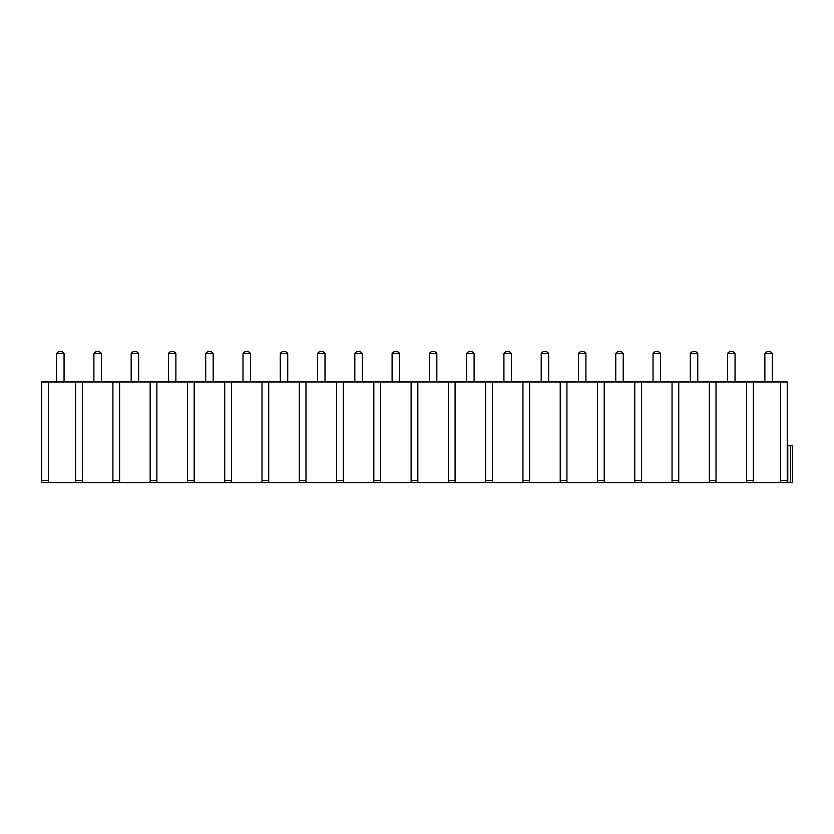 <?xml version="1.0" encoding="UTF-8"?>
<svg xmlns="http://www.w3.org/2000/svg" width="834" height="834" viewBox="0 0 834 834"><rect width="100%" height="100%" fill="white"/><g stroke="black" fill="none" stroke-linecap="round" stroke-linejoin="round"><path stroke-width="1.25" d="M787.233 445.335L787.233 482.605L792.3 482.605L792.3 445.335L787.233 445.335L787.233 482.605L41.7 482.605L41.7 381.962L48.414 381.962L48.414 482.605M716.031 482.605L716.031 381.962L787.233 381.962L787.233 482.605M780.52 381.962L780.52 482.605M48.414 381.962L82.326 381.962L82.326 482.605M75.623 381.962L75.623 482.605M82.326 381.962L119.606 381.962L119.606 482.605M112.903 381.962L112.903 482.605M119.606 381.962L156.886 381.962L156.886 482.605M150.172 381.962L150.172 482.605M156.886 381.962L194.166 381.962L194.166 482.605M187.452 381.962L187.452 482.605M194.166 381.962L231.435 381.962L231.435 482.605M224.732 381.962L224.732 482.605M231.435 381.962L268.715 381.962L268.715 482.605M262.001 381.962L262.001 482.605M268.715 381.962L305.995 381.962L305.995 482.605M299.281 381.962L299.281 482.605M305.995 381.962L343.264 381.962L343.264 482.605M336.561 381.962L336.561 482.605M343.264 381.962L380.544 381.962L380.544 482.605M373.83 381.962L373.83 482.605M380.544 381.962L417.824 381.962L417.824 482.605M411.11 381.962L411.11 482.605M417.824 381.962L455.093 381.962L455.093 482.605M448.39 381.962L448.39 482.605M455.093 381.962L492.373 381.962L492.373 482.605M485.659 381.962L485.659 482.605M492.373 381.962L529.653 381.962L529.653 482.605M522.939 381.962L522.939 482.605M529.653 381.962L566.922 381.962L566.922 482.605M560.219 381.962L560.219 482.605M566.922 381.962L604.202 381.962L604.202 482.605M597.488 381.962L597.488 482.605M604.202 381.962L641.482 381.962L641.482 482.605M634.768 381.962L634.768 482.605M641.482 381.962L678.751 381.962L678.751 482.605M672.048 381.962L672.048 482.605M716.031 381.962L709.327 381.962L709.327 482.605M746.597 381.962L746.597 482.605M753.311 381.962L753.311 482.605M678.751 381.962L709.327 381.962M64.062 381.962L64.062 353.626L56.608 353.626L56.608 381.962M101.341 381.962L101.341 353.626L93.888 353.626L93.888 381.962M138.621 381.962L138.621 353.626L131.167 353.626L131.167 381.962M175.891 381.962L175.891 353.626L168.437 353.626L168.437 381.962M213.17 381.962L213.17 353.626L205.717 353.626L205.717 381.962M250.45 381.962L250.45 353.626L242.996 353.626L242.996 381.962M287.73 381.962L287.73 353.626L280.266 353.626L280.266 381.962M324.999 381.962L324.999 353.626L317.546 353.626L317.546 381.962M362.279 381.962L362.279 353.626L354.825 353.626L354.825 381.962M399.559 381.962L399.559 353.626L392.095 353.626L392.095 381.962M436.828 381.962L436.828 353.626L429.374 353.626L429.374 381.962M474.108 381.962L474.108 353.626L466.654 353.626L466.654 381.962M511.388 381.962L511.388 353.626L503.924 353.626L503.924 381.962M548.657 381.962L548.657 353.626L541.203 353.626L541.203 381.962M585.937 381.962L585.937 353.626L578.483 353.626L578.483 381.962M623.217 381.962L623.217 353.626L615.763 353.626L615.763 381.962M660.486 381.962L660.486 353.626L653.032 353.626L653.032 381.962M697.766 381.962L697.766 353.626L690.312 353.626L690.312 381.962M735.046 381.962L735.046 353.626L727.592 353.626L727.592 381.962M772.315 381.962L772.315 353.626L764.861 353.626L764.861 381.962M792.3 482.605L792.3 445.335M48.414 480.374L41.7 480.374M787.233 480.374L780.52 480.374M82.326 480.374L75.623 480.374M119.606 480.374L112.903 480.374M156.886 480.374L150.172 480.374M194.166 480.374L187.452 480.374M231.435 480.374L224.732 480.374M268.715 480.374L262.001 480.374M305.995 480.374L299.281 480.374M343.264 480.374L336.561 480.374M380.544 480.374L373.83 480.374M417.824 480.374L411.11 480.374M455.093 480.374L448.39 480.374M492.373 480.374L485.659 480.374M529.653 480.374L522.939 480.374M566.922 480.374L560.219 480.374M604.202 480.374L597.488 480.374M641.482 480.374L634.768 480.374M678.751 480.374L672.048 480.374M716.031 480.374L709.327 480.374M753.311 480.374L746.597 480.374M787.786 482.605L787.786 445.335M790.622 482.605L790.622 445.335M64.062 353.626A4.222 4.222 0 0 0 56.608 353.626M101.341 353.626A4.222 4.222 0 0 0 93.888 353.626M138.621 353.626A4.222 4.222 0 0 0 131.167 353.626M175.891 353.626A4.222 4.222 0 0 0 168.437 353.626M213.17 353.626A4.222 4.222 0 0 0 205.717 353.626M250.45 353.626A4.222 4.222 0 0 0 242.996 353.626M287.73 353.626A4.222 4.222 0 0 0 280.266 353.626M324.999 353.626A4.222 4.222 0 0 0 317.546 353.626M362.279 353.626A4.222 4.222 0 0 0 354.825 353.626M399.559 353.626A4.222 4.222 0 0 0 392.095 353.626M436.828 353.626A4.222 4.222 0 0 0 429.374 353.626M474.108 353.626A4.222 4.222 0 0 0 466.654 353.626M511.388 353.626A4.222 4.222 0 0 0 503.924 353.626M548.657 353.626A4.222 4.222 0 0 0 541.203 353.626M585.937 353.626A4.222 4.222 0 0 0 578.483 353.626M623.217 353.626A4.222 4.222 0 0 0 615.763 353.626M660.486 353.626A4.222 4.222 0 0 0 653.032 353.626M697.766 353.626A4.222 4.222 0 0 0 690.312 353.626M735.046 353.626A4.222 4.222 0 0 0 727.592 353.626M772.315 353.626A4.222 4.222 0 0 0 764.861 353.626"/></g></svg>
